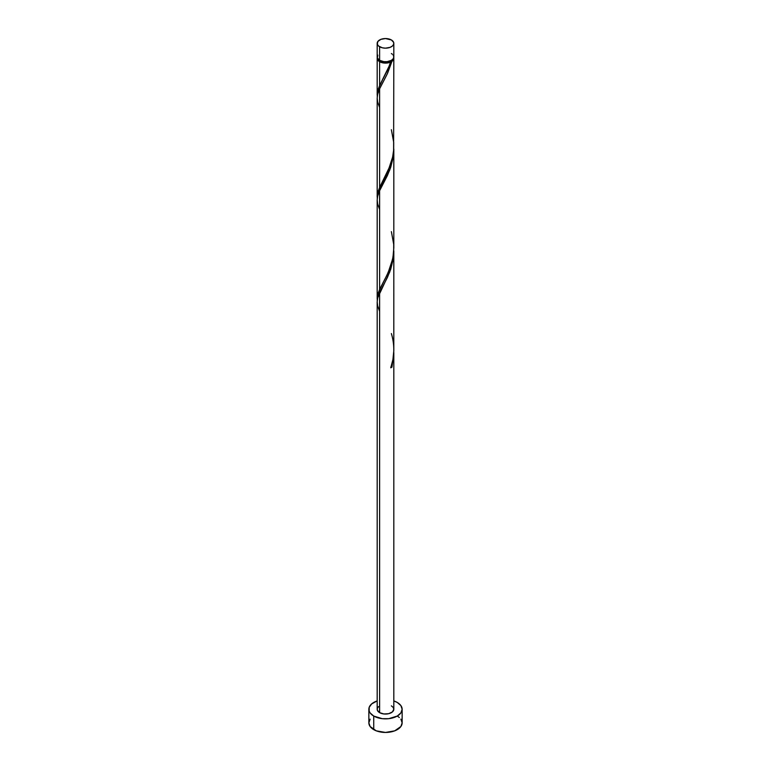 <?xml version="1.0" encoding="UTF-8"?>
<svg xmlns="http://www.w3.org/2000/svg" width="771" height="771" viewBox="0 0 771 771"><rect width="100%" height="100%" fill="white"/><g stroke="black" fill="none" stroke-linecap="round" stroke-linejoin="round"><path stroke-width="1.16" d="M377.809 55.107L377.337 57.883L379.611 60.34L379.611 46.752A8.317 4.809 180 0 1 377.183 43.359A8.317 4.809 180 0 1 382.32 38.916A8.317 4.809 180 0 1 391.389 39.957L385.5 38.55L380.874 39.36L377.809 41.518L377.337 44.294L378.58 46.029L382.32 47.792L385.5 48.159L390.126 47.349L392.42 46.029L393.663 44.294L393.663 42.415L391.389 39.957A8.317 4.809 180 0 1 393.817 43.359A8.317 4.809 180 0 1 388.68 47.792A8.317 4.809 180 0 1 379.611 46.752L379.611 60.34A8.317 4.809 0 0 0 388.68 61.381A8.317 4.809 0 0 0 393.817 56.948L393.191 55.107M378.156 59.145L379.274 60.707L380.199 61.362L380.199 60.649L380.199 61.362A7.488 4.327 0 0 0 390.801 61.362A7.488 4.327 0 0 0 392.815 59.242M370.119 719.16L368.856 722.841A16.644 9.609 0 0 0 373.733 729.636L373.733 716.047L382.252 718.678L388.748 718.678L397.267 716.047L400.881 712.924L402.144 709.253L400.881 705.571L397.267 702.458L393.817 700.926A16.644 9.609 180 0 1 397.267 702.458A16.644 9.609 180 0 1 402.144 709.253A16.644 9.609 180 0 1 391.87 718.129A16.644 9.609 180 0 1 373.733 716.047L373.733 729.636A16.644 9.609 0 0 0 391.87 731.718A16.644 9.609 0 0 0 402.144 722.841L400.881 719.16M393.817 353.234L391.947 367.112A8.317 4.809 180 0 1 390.772 367.796L392.931 359.469L393.808 350.766L393.817 251.028L393.191 259.229L390.685 269.349L387.35 277.56L379.611 292.652L379.611 712.645A8.317 4.809 0 0 0 388.68 713.686A8.317 4.809 0 0 0 393.817 709.253L392.42 711.922L388.68 713.686L383.881 713.965L379.611 712.645L379.611 292.652L377.645 298.117L377.183 301.991L377.183 709.253A8.317 4.809 0 0 0 379.611 712.645L377.337 710.187L377.337 708.318L378.58 706.583M390.801 367.131L391.947 367.112L393.817 352.684L393.817 709.253L393.191 707.412L391.389 705.851M379.611 311.33L377.645 305.865L377.183 301.846L377.713 297.828L389.75 271.941L393.355 258.073L393.817 251.028M389.692 65.005L390.772 62.027A8.317 4.809 180 0 1 379.611 61.699L379.611 85.552L389.692 65.005M377.231 198.118L377.559 193.328L379.611 187.478L379.611 88.81L387.052 74.353L391.947 61.343L393.403 59.801L393.74 57.623A8.317 4.809 180 0 1 393.817 58.307A8.317 4.809 180 0 1 391.947 61.343L387.63 73.12L379.611 88.81L379.611 187.478L390.126 165.775L392.545 157.515L393.615 150.567L393.817 58.307M378.185 59.242A7.488 4.327 0 0 0 380.199 61.362L384.035 62.547L386.965 62.547L391.947 61.343L390.801 61.362L392.844 59.145M393.817 247.79L393.817 149.111L393.191 157.303L390.685 167.423L387.35 175.634L379.611 190.736L379.611 289.395L387.119 274.794L390.781 265.841L392.998 257.167L393.817 247.79M377.231 300.044L377.559 295.254L379.611 289.395L379.611 190.736L389.75 170.015L393.355 156.147L393.817 149.102M377.231 96.192L377.559 91.412L379.611 85.552L379.611 61.699A8.317 4.809 180 0 1 377.183 58.307A8.317 4.809 180 0 1 377.26 57.623M377.183 196.827L377.183 98.148L377.645 94.264L379.611 88.81L377.713 93.975L377.183 98.004L377.645 102.013L379.611 107.487M377.183 298.743L377.183 200.065L377.645 196.191L379.611 190.736L377.713 195.901L377.183 199.92L377.645 203.939L379.611 209.404M383.033 78.893L388.247 68.503L390.801 61.362L390.772 62.027L388.102 62.865L382.127 62.692L377.809 60.138L377.337 57.362M373.733 716.047A16.644 9.609 180 0 1 368.856 709.253A16.644 9.609 180 0 1 377.183 700.926L371.661 703.913L369.174 707.373L369.174 711.122L370.119 712.924L373.733 716.047M368.856 709.253L368.856 722.841L370.119 726.513L376.258 730.831L385.5 732.45L394.742 730.831L400.881 726.513L402.144 722.841L402.144 709.253M399.339 717.502L397.267 716.047M377.183 43.359L377.183 56.948A8.317 4.809 0 0 0 379.611 60.34L383.881 61.661L387.119 61.661L391.389 60.34L393.191 58.779L393.817 56.948L393.817 43.359M392.42 54.278L391.389 53.546M391.013 367.035L391.947 367.112A8.317 4.809 180 0 1 390.772 367.796C394.588 356.491 394.791 345.09 391.389 333.564M382.618 79.654L378.243 88.964L377.26 96.529M391.389 129.721L393.711 142.462L393.673 149.796L392.651 157.024L388.247 170.42L378.243 190.89L377.26 198.455M391.389 231.647L393.711 244.388L393.673 251.722L392.651 258.94L388.247 272.346L378.243 292.807L377.26 300.372M377.183 94.9L377.183 58.307"/></g></svg>
